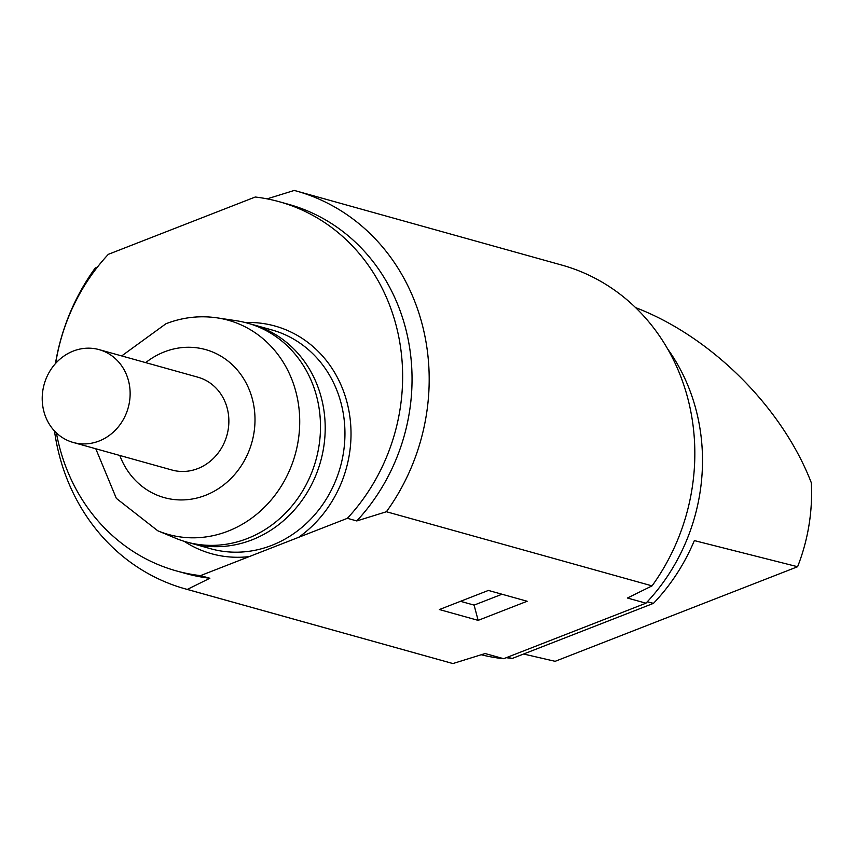 <?xml version="1.0" encoding="UTF-8"?>
<svg xmlns="http://www.w3.org/2000/svg" width="854" height="854" viewBox="0 0 854 854"><rect width="100%" height="100%" fill="white"/><g stroke="black" fill="none" stroke-linecap="round" stroke-linejoin="round"><path stroke-width="1.28" d="M667.561 348.816A190.474 172.38 105.6 0 1 645.966 603.191L503.668 658.701A190.474 172.38 105.6 0 1 481.293 654.762M507.308 657.281L512.229 658.455L653.481 603.351C670.806 585.15 684.428 564.227 694.355 540.593L797.604 566.725A183.258 165.847 -74.4 0 0 811.3 482.723C782.093 407.198 711.286 336.636 635.568 307.6M797.604 566.725L555.143 661.316L523.598 654.015M653.481 603.351L647.268 601.814M506.241 657.697L512.229 658.455M267.11 198.865L294.278 190.442A206.54 186.919 105.6 0 1 296.306 190.997A206.54 186.919 105.6 0 1 386.414 511.738L356.78 520.94A191.627 173.415 105.6 0 0 288.769 204.384L279.365 201.757A191.627 173.415 105.6 0 1 347.375 518.314L356.78 520.94M185.265 588.876A206.54 186.919 105.6 0 0 187.293 589.42L452.919 663.558A206.54 186.919 105.6 0 1 450.901 663.003L185.265 588.876A206.54 186.919 105.6 0 1 54.485 430.971M55.435 363.601A206.54 186.919 105.6 0 1 95.157 268.124L97.591 266.896M296.306 190.997L561.943 265.124A206.54 186.919 105.6 0 1 652.05 585.876L627.434 598.024L645.966 603.191M249.763 323.794A113.593 102.8 105.6 0 1 252.122 324.424A113.593 102.8 105.6 0 1 325.203 428.078A113.593 102.8 105.6 0 1 251.983 539.867A113.593 102.8 105.6 0 1 191.05 543.251A113.593 102.8 105.6 0 1 188.702 542.568M347.375 518.314L200.466 575.628A191.627 173.415 105.6 0 1 176.34 570.899A191.627 173.415 105.6 0 1 56.385 432.882M55.659 363.356A191.627 173.415 105.6 0 1 108.33 254.332L255.25 197.018A191.627 173.415 105.6 0 1 279.365 201.757M217.172 317.859A111.212 100.655 -74.4 0 1 299.573 415.546A111.212 100.655 -74.4 0 1 228.039 531.145A111.212 100.655 -74.4 0 1 215.133 535.191A111.212 100.655 -74.4 0 1 157.755 530.772L175.497 538.18A113.593 102.8 -74.4 0 0 234.092 542.696A113.593 102.8 -74.4 0 0 320.431 422.645A113.593 102.8 -74.4 0 0 236.184 320.709L217.172 317.859C199.708 315.339 182.628 317.293 165.943 323.751L121.695 355.926M503.668 658.701L485.136 653.534L452.919 663.558M56.225 432.743A48.198 43.618 -74.4 0 0 73.22 442.468A48.198 43.618 -74.4 0 0 124.236 417.841A48.198 43.618 -74.4 0 0 116.123 359.363A48.198 43.618 -74.4 0 0 99.128 349.628A48.198 43.618 -74.4 0 0 48.123 374.255A48.198 43.618 -74.4 0 0 56.225 432.743M386.414 511.738L652.05 585.876M200.466 575.628L209.87 578.254A191.627 173.415 105.6 0 1 185.745 573.514L176.34 570.899M187.293 589.42L209.87 578.254M73.22 442.468L171.953 470.02A48.198 43.618 -74.4 0 0 222.969 445.393A48.198 43.618 -74.4 0 0 214.856 386.915A48.198 43.618 -74.4 0 0 197.861 377.19L99.128 349.628M478.144 620.367L439.383 609.553L488.392 590.434L527.153 601.248L478.144 620.367L474.098 605.112L460.487 601.312M474.098 605.112L502.003 594.235M119.784 455.46A76.839 69.537 -74.4 0 0 205.472 495.331A76.839 69.537 -74.4 0 0 251.919 397.462A76.839 69.537 -74.4 0 0 164.342 351.88A76.839 69.537 -74.4 0 0 145.692 362.63M252.122 324.424L271.86 329.932A113.593 102.8 105.6 0 1 344.952 433.586A113.593 102.8 105.6 0 1 271.732 545.375A113.593 102.8 105.6 0 1 247.116 551.545A113.593 102.8 105.6 0 1 210.789 548.77L191.05 543.251M245.226 322.524A118.183 106.963 105.6 0 1 347.386 403.803A118.183 106.963 105.6 0 1 298.612 537.337M249.229 556.605A118.183 106.963 105.6 0 1 184.165 541.308M157.755 530.772L116.347 498.384L95.787 448.766"/></g></svg>
